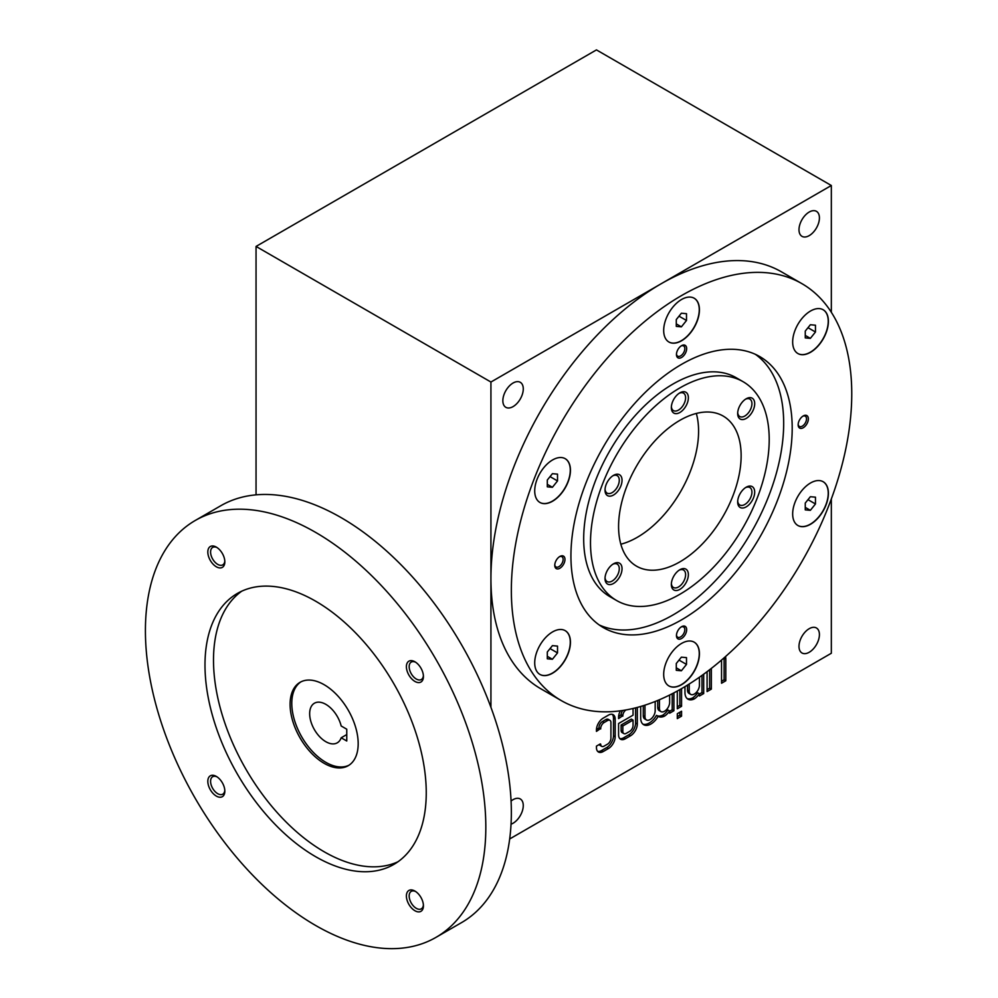 <?xml version="1.0" encoding="UTF-8"?>
<svg xmlns="http://www.w3.org/2000/svg" width="998" height="998" viewBox="0 0 998 998"><rect width="100%" height="100%" fill="white"/><g stroke="black" fill="none" stroke-linecap="round" stroke-linejoin="round"><path stroke-width="1.5" d="M815.466 503.978L815.466 497.166L810.364 496.717L805.261 503.067L805.261 509.878L810.364 510.327L815.466 503.978L807.993 499.661M600.285 743.909L596.455 746.117L596.455 747.589A9.631 5.564 120 0 0 598.451 752.005A9.631 5.564 120 0 0 603.266 751.519L608.368 748.575A9.631 5.564 120 0 0 615.18 736.786L615.18 719.096A9.631 5.564 120 0 0 613.184 714.693A9.631 5.564 120 0 0 608.368 715.167L603.266 718.111A9.631 5.564 120 0 0 596.455 729.9L596.455 731.384L600.709 728.428A4.815 2.782 120 0 1 604.114 722.54L607.52 720.568A4.815 2.782 120 0 1 609.928 720.331L608.231 719.346A4.815 2.782 120 0 0 605.823 719.583L607.52 720.568M600.709 744.159A4.815 2.782 120 0 0 601.707 746.354A4.815 2.782 120 0 0 604.114 746.117L607.52 744.159A4.815 2.782 120 0 0 610.926 738.258L610.926 722.54A4.815 2.782 120 0 0 609.928 720.331M632.844 708.53A4.815 2.782 120 0 1 633.056 709.765L633.056 715.167L618.585 723.513L618.585 734.815A9.631 5.564 120 0 0 620.581 739.231A9.631 5.564 120 0 0 625.397 738.745L630.499 735.8A9.631 5.564 120 0 0 637.31 724.012L637.31 707.42M625.933 709.952A4.815 2.782 120 0 0 622.839 715.653L618.585 718.61L618.585 717.125A9.631 5.564 120 0 1 620.357 710.825M640.704 706.472L640.704 718.111A14.446 8.333 120 0 0 643.698 724.723A14.446 8.333 120 0 0 658.156 716.364A14.446 8.333 120 0 0 658.169 716.377A14.446 8.333 120 0 0 664.543 716.102A14.446 8.333 120 0 0 669.646 710.988L669.646 713.196L673.9 710.738L673.9 692.861M644.97 716.639A7.223 4.167 120 0 0 646.455 719.945L644.758 718.959A7.223 4.167 120 0 1 643.261 715.653L644.97 716.639L644.97 705.162M646.455 719.945A7.223 4.167 120 0 0 652.031 718.011A7.223 4.167 120 0 0 655.175 710.738L655.175 701.494M659.429 708.281A7.223 4.167 120 0 0 660.925 711.586L659.229 710.613A7.223 4.167 120 0 1 657.732 707.308L659.429 708.281L659.429 699.735M660.925 711.586A7.223 4.167 120 0 0 666.489 709.653A7.223 4.167 120 0 0 669.646 702.392L669.646 695.032M681.559 711.237L677.305 713.695L677.305 718.61L681.559 716.152L681.559 711.237M677.305 691.028L677.305 708.78L681.559 706.322L681.559 688.632M684.965 686.624L684.965 692.562A14.446 8.333 120 0 0 687.959 699.174A14.446 8.333 120 0 0 694.321 698.912A14.446 8.333 120 0 0 699.436 693.785L699.436 696.005L703.69 693.548L703.69 674.186M689.219 691.09A7.223 4.167 120 0 0 690.716 694.396L689.007 693.41A7.223 4.167 120 0 1 687.51 690.105L689.219 691.09L689.219 684.017M690.716 694.396A7.223 4.167 120 0 0 696.28 692.462A7.223 4.167 120 0 0 699.436 685.189L699.436 677.23M721.529 660.052A7.223 4.167 120 0 1 721.554 660.626L721.554 683.231L725.808 680.773L725.808 659.154A14.446 8.333 120 0 0 725.534 656.572M707.083 671.666L707.083 691.577L711.349 689.119L711.349 668.398M809.216 628.69A14.446 8.333 120 0 0 799.772 641.415A14.446 8.333 120 0 0 801.993 652.991A14.446 8.333 120 0 0 816.426 644.658A14.446 8.333 120 0 0 816.426 627.979A14.446 8.333 120 0 0 809.216 628.69M511.038 824.186A14.446 8.333 120 0 0 522.054 811.836A14.446 8.333 120 0 0 520.282 798.961A14.446 8.333 120 0 0 513.059 799.672A14.446 8.333 120 0 0 511.076 801.045M801.905 283.644L781.484 271.855A240.705 138.972 120 0 0 661.138 283.769A240.705 138.972 120 0 0 490.929 578.578A240.705 138.972 120 0 0 540.779 688.757L561.213 700.559A240.705 138.972 120 0 0 801.905 561.587A240.705 138.972 120 0 0 801.905 283.644A240.705 138.972 120 0 0 616.427 348.127A240.705 138.972 120 0 0 511.35 590.367A240.705 138.972 120 0 0 561.213 700.559M490.929 382.034L831.334 185.503L596.455 49.9L256.049 246.431L490.929 382.034L490.929 707.308M509.679 838.969L831.334 653.253L831.334 498.975M809.216 212.038A14.446 8.333 120 0 0 799.772 224.762A14.446 8.333 120 0 0 801.993 236.339A14.446 8.333 120 0 0 816.426 228.006A14.446 8.333 120 0 0 816.426 211.327A14.446 8.333 120 0 0 809.216 212.038M831.334 185.503L831.334 312.274M629.651 731.384A4.815 2.782 120 0 0 633.056 725.484L633.056 720.082L622.839 725.97L622.839 731.384A4.815 2.782 120 0 0 623.837 733.58A4.815 2.782 120 0 0 626.245 733.343L629.651 731.384M597.677 751.382A9.631 5.564 120 0 0 601.557 750.546L606.672 747.589A9.631 5.564 120 0 0 613.483 735.8L613.483 718.111A9.631 5.564 120 0 0 612.261 714.331M633.056 720.082L631.347 719.096L621.13 724.997L621.13 730.399A4.815 2.782 120 0 0 622.128 732.594L623.837 733.58M619.808 738.607A9.631 5.564 120 0 0 623.688 737.771L628.79 734.815A9.631 5.564 120 0 0 635.601 723.026L635.601 707.869M618.598 716.626L621.13 714.668L622.839 715.653M622.677 710.489A4.815 2.782 120 0 0 621.13 714.668M513.059 383.02A14.446 8.333 120 0 0 503.628 395.744A14.446 8.333 120 0 0 505.836 407.321A14.446 8.333 120 0 0 520.282 398.988A14.446 8.333 120 0 0 520.282 382.309A14.446 8.333 120 0 0 513.059 383.02M256.049 246.431L256.049 494.846M534.716 662.859A25.274 14.596 120 0 0 539.943 674.436A25.274 14.596 120 0 0 565.217 659.84A25.274 14.596 120 0 0 565.217 630.661A25.274 14.596 120 0 0 545.744 637.423A25.274 14.596 120 0 0 534.716 662.859M534.716 490.891A25.274 14.596 120 0 0 539.943 502.468A25.274 14.596 120 0 0 565.217 487.872A25.274 14.596 120 0 0 565.217 458.693A25.274 14.596 120 0 0 545.744 465.467A25.274 14.596 120 0 0 534.716 490.891M663.682 330.45A25.274 14.596 120 0 0 668.922 342.015A25.274 14.596 120 0 0 694.196 327.431A25.274 14.596 120 0 0 694.196 298.24A25.274 14.596 120 0 0 674.723 305.014A25.274 14.596 120 0 0 663.682 330.45M792.662 341.965A25.274 14.596 120 0 0 797.901 353.541A25.274 14.596 120 0 0 823.175 338.946A25.274 14.596 120 0 0 823.175 309.767A25.274 14.596 120 0 0 803.689 316.541A25.274 14.596 120 0 0 792.662 341.965M792.662 513.933A25.274 14.596 120 0 0 797.901 525.509A25.274 14.596 120 0 0 823.175 510.914A25.274 14.596 120 0 0 823.175 481.735A25.274 14.596 120 0 0 803.689 488.509A25.274 14.596 120 0 0 792.662 513.933M663.682 674.386A25.274 14.596 120 0 0 668.922 685.95A25.274 14.596 120 0 0 694.196 671.367A25.274 14.596 120 0 0 694.196 642.176A25.274 14.596 120 0 0 674.723 648.95A25.274 14.596 120 0 0 663.682 674.386M559.866 556.46L559.866 556.46A7.223 4.167 120 0 0 554.763 565.305A7.223 4.167 120 0 0 559.866 568.249A7.223 4.167 120 0 0 564.968 559.416A7.223 4.167 120 0 0 559.866 556.46M803.253 415.941L803.253 415.941A7.223 4.167 120 0 0 798.15 424.786A7.223 4.167 120 0 0 803.253 427.73A7.223 4.167 120 0 0 808.355 418.886A7.223 4.167 120 0 0 803.253 415.941M681.559 357.471A7.223 4.167 -60 0 1 676.457 354.527A7.223 4.167 -60 0 1 681.559 345.682A7.223 4.167 -60 0 1 686.661 348.626A7.223 4.167 -60 0 1 681.559 357.471M681.559 638.52A7.223 4.167 -60 0 1 676.457 635.564A7.223 4.167 -60 0 1 681.559 626.719A7.223 4.167 -60 0 1 686.661 629.676A7.223 4.167 -60 0 1 681.559 638.52M681.559 364.357A156.461 90.331 120 0 0 579.351 502.219A156.461 90.331 120 0 0 603.328 627.592A156.461 90.331 120 0 0 759.79 537.261A156.461 90.331 120 0 0 759.79 356.598A156.461 90.331 120 0 0 681.559 364.357M620.843 544.209A86.651 50.025 120 0 0 680.636 491.565A86.651 50.025 120 0 0 696.33 413.459M679.85 420.358A86.651 50.025 120 0 0 623.251 496.717A86.651 50.025 120 0 0 636.524 566.165A86.651 50.025 120 0 0 723.188 516.128A86.651 50.025 120 0 0 723.188 416.066A86.651 50.025 120 0 0 679.85 420.358M679.85 387.935A126.372 72.954 120 0 0 597.303 499.299A126.372 72.954 120 0 0 616.677 600.559A126.372 72.954 120 0 0 743.036 527.593A126.372 72.954 120 0 0 743.036 381.673A126.372 72.954 120 0 0 679.85 387.935M679.85 392.85L679.85 392.85A12.038 6.949 120 0 0 671.342 407.583A12.038 6.949 120 0 0 679.85 412.498A12.038 6.949 120 0 0 688.37 397.765A12.038 6.949 120 0 0 679.85 392.85M613.521 495.02A12.038 6.949 -60 0 1 605.013 490.105A12.038 6.949 -60 0 1 613.521 475.36A12.038 6.949 -60 0 1 622.041 480.275A12.038 6.949 -60 0 1 613.521 495.02M746.192 506.872A12.038 6.949 -60 0 1 737.672 501.957A12.038 6.949 -60 0 1 746.192 487.211A12.038 6.949 -60 0 1 754.7 492.126A12.038 6.949 -60 0 1 746.192 506.872M746.192 418.424A12.038 6.949 -60 0 1 737.672 413.509A12.038 6.949 -60 0 1 746.192 398.776A12.038 6.949 -60 0 1 754.7 403.691A12.038 6.949 -60 0 1 746.192 418.424M613.521 583.456A12.038 6.949 -60 0 1 605.013 578.541A12.038 6.949 -60 0 1 613.521 563.808A12.038 6.949 -60 0 1 622.041 568.723A12.038 6.949 -60 0 1 613.521 583.456M679.85 569.733L679.85 569.733A12.038 6.949 120 0 0 671.342 584.466A12.038 6.949 120 0 0 679.85 589.381A12.038 6.949 120 0 0 688.37 574.648A12.038 6.949 120 0 0 679.85 569.733M743.036 381.673L736.237 377.743A126.372 72.954 120 0 0 673.051 384.005A126.372 72.954 120 0 0 590.492 495.357A126.372 72.954 120 0 0 609.865 596.629L616.677 600.559M599.187 624.935A156.461 90.331 120 0 0 751.282 532.346A156.461 90.331 120 0 0 755.411 354.352M681.073 627.031A5.913 3.418 -60 0 1 683.593 626.969A5.913 3.418 -60 0 1 684.503 631.709A5.913 3.418 -60 0 1 680.636 636.924A5.913 3.418 -60 0 1 677.679 637.211A5.913 3.418 -60 0 1 676.469 635.002M681.073 345.982A5.913 3.418 -60 0 1 683.593 345.919A5.913 3.418 -60 0 1 684.503 350.66A5.913 3.418 -60 0 1 680.636 355.874A5.913 3.418 -60 0 1 677.679 356.174A5.913 3.418 -60 0 1 676.469 353.953M798.175 424.212A5.913 3.418 120 0 0 799.373 426.433A5.913 3.418 120 0 0 805.286 423.015A5.913 3.418 120 0 0 805.286 416.178A5.913 3.418 120 0 0 802.766 416.253M554.776 564.731A5.913 3.418 120 0 0 555.986 566.951A5.913 3.418 120 0 0 561.899 563.533A5.913 3.418 120 0 0 561.899 556.697A5.913 3.418 120 0 0 559.379 556.772M671.38 406.735A10.08 5.826 120 0 0 673.438 410.602A10.08 5.826 120 0 0 683.518 404.789A10.08 5.826 120 0 0 683.518 393.15A10.08 5.826 120 0 0 679.139 393.299M671.38 583.618A10.08 5.826 120 0 0 673.438 587.485A10.08 5.826 120 0 0 683.518 581.672A10.08 5.826 120 0 0 683.518 570.033A10.08 5.826 120 0 0 679.139 570.182M612.809 564.257A10.08 5.826 -60 0 1 617.188 564.107A10.08 5.826 -60 0 1 618.735 572.178A10.08 5.826 -60 0 1 612.148 581.061A10.08 5.826 -60 0 1 607.108 581.56A10.08 5.826 -60 0 1 605.05 577.692M745.469 399.225A10.08 5.826 -60 0 1 749.847 399.075A10.08 5.826 -60 0 1 751.394 407.147A10.08 5.826 -60 0 1 744.807 416.029A10.08 5.826 -60 0 1 739.768 416.528A10.08 5.826 -60 0 1 737.709 412.661M745.469 487.66A10.08 5.826 -60 0 1 749.847 487.511A10.08 5.826 -60 0 1 751.394 495.594A10.08 5.826 -60 0 1 744.807 504.477A10.08 5.826 -60 0 1 739.768 504.976A10.08 5.826 -60 0 1 737.709 501.108M612.809 475.821A10.08 5.826 -60 0 1 617.188 475.659A10.08 5.826 -60 0 1 618.735 483.743A10.08 5.826 -60 0 1 612.148 492.625A10.08 5.826 -60 0 1 607.108 493.124A10.08 5.826 -60 0 1 605.05 489.257M668.835 685.9A25.274 14.596 120 0 0 694.022 671.267A25.274 14.596 120 0 0 694.109 642.126M686.499 664.419L686.499 657.62L681.385 657.158L676.282 663.508L676.282 670.319L681.385 670.781L686.499 664.419L679.014 660.102M797.814 525.459A25.274 14.596 120 0 0 823.001 510.814A25.274 14.596 120 0 0 823.088 481.685M539.856 674.386A25.274 14.596 120 0 0 565.055 659.74A25.274 14.596 120 0 0 565.13 630.611M557.52 652.904L557.52 646.093L552.418 645.644L547.303 651.993L547.303 658.805L552.418 659.254L557.52 652.904L550.048 648.588M539.856 502.418A25.274 14.596 120 0 0 565.055 487.773A25.274 14.596 120 0 0 565.13 458.643M557.52 480.936L557.52 474.125L552.418 473.676L547.303 480.026L547.303 486.837L552.418 487.286L557.52 480.936L550.048 476.62M668.835 341.965A25.274 14.596 120 0 0 694.022 327.332A25.274 14.596 120 0 0 694.109 298.19M686.499 320.483L686.499 313.684L681.385 313.222L676.282 319.572L676.282 326.383L681.385 326.845L686.499 320.483L679.014 316.179M797.814 353.492A25.274 14.596 120 0 0 823.001 338.846A25.274 14.596 120 0 0 823.088 309.717M815.466 332.01L815.466 325.198L810.364 324.749L805.261 331.099L805.261 337.91L810.364 338.359L815.466 332.01L807.993 327.693M676.282 667.824L681.385 670.781M805.261 335.415L810.364 338.359M676.282 323.888L681.385 326.845M547.303 484.342L552.418 487.286M547.303 656.31L552.418 659.254M805.261 507.383L810.364 510.327M721.554 681.26L724.111 679.788L724.111 658.169A14.446 8.333 120 0 0 724.099 657.832M724.111 679.788L725.808 680.773M707.083 689.618L709.64 688.146L711.349 689.119M709.64 688.146L709.64 669.72M699.436 694.034L701.981 692.562L703.69 693.548M701.981 692.562L701.981 675.421M687.51 690.105L687.51 685.077M687.148 698.6A14.446 8.333 120 0 0 692.624 697.926L694.321 698.912M692.624 697.926A14.446 8.333 120 0 0 697.727 692.812L699.436 693.785M677.305 706.809L679.85 705.337L679.85 689.606M679.85 705.337L681.559 706.322M677.305 716.639L679.85 715.167L679.85 712.223M679.85 715.167L681.559 716.152M669.646 711.237L672.203 709.765L673.9 710.738M672.203 709.765L672.203 693.735M657.732 707.308L657.732 700.459M643.261 715.653L643.261 705.698M642.899 724.149A14.446 8.333 120 0 0 656.459 715.379L658.156 716.364M656.484 715.391A14.446 8.333 120 0 0 662.834 715.129L664.543 716.102M662.834 715.129A14.446 8.333 120 0 0 667.936 710.002L669.646 710.988M621.13 715.167L622.839 716.152M621.13 724.997L622.839 725.97M596.467 729.401L599.012 727.941L600.709 728.927M599.012 727.941L600.709 728.428M605.823 719.583L602.418 721.554A4.815 2.782 120 0 0 599.012 727.442M599.262 744.496A4.815 2.782 120 0 0 600.01 745.369L601.707 746.354M349.038 765.179A48.141 27.794 60 0 1 301.758 736.923A48.141 27.794 60 0 1 300.934 681.846M341.179 737.784A22.867 13.199 60 0 1 337.262 742.824A22.867 13.199 60 0 1 314.395 729.625A22.867 13.199 60 0 1 314.395 703.228A22.867 13.199 60 0 1 341.179 725.983L346.768 729.214L346.768 741.003L341.179 737.784L346.768 734.553M324.138 684.703A48.141 27.794 60 0 1 355.587 727.118A48.141 27.794 60 0 1 348.202 765.703A48.141 27.794 60 0 1 300.061 737.909A48.141 27.794 60 0 1 300.061 682.32A48.141 27.794 60 0 1 324.138 684.703M216.329 566.777A12.038 6.949 -120 0 0 224.837 561.862A12.038 6.949 -120 0 0 216.329 547.116A12.038 6.949 -120 0 0 207.821 552.031A12.038 6.949 -120 0 0 216.329 566.777M217.053 547.565A10.08 5.826 -120 0 0 212.674 547.415A10.08 5.826 -120 0 0 211.127 555.499A10.08 5.826 -120 0 0 217.714 564.381A10.08 5.826 -120 0 0 222.754 564.88A10.08 5.826 -120 0 0 224.812 561.013M414.906 910.725A12.038 6.949 -120 0 0 423.426 905.81A12.038 6.949 -120 0 0 414.919 891.064A12.038 6.949 -120 0 0 406.398 895.979A12.038 6.949 -120 0 0 414.906 910.725M415.63 891.526A10.08 5.826 -120 0 0 411.251 891.364A10.08 5.826 -120 0 0 409.704 899.447A10.08 5.826 -120 0 0 416.291 908.33A10.08 5.826 -120 0 0 421.331 908.829A10.08 5.826 -120 0 0 423.389 904.961M216.329 796.08A12.038 6.949 -120 0 0 224.837 791.165A12.038 6.949 -120 0 0 216.329 776.419A12.038 6.949 -120 0 0 207.821 781.334A12.038 6.949 -120 0 0 216.329 796.08M217.053 776.868A10.08 5.826 -120 0 0 212.674 776.718A10.08 5.826 -120 0 0 211.127 784.802A10.08 5.826 -120 0 0 217.714 793.684A10.08 5.826 -120 0 0 222.754 794.183A10.08 5.826 -120 0 0 224.812 790.304M414.906 681.422A12.038 6.949 -120 0 0 423.426 676.507A12.038 6.949 -120 0 0 414.919 661.774A12.038 6.949 -120 0 0 406.398 666.676A12.038 6.949 -120 0 0 414.906 681.422M415.63 662.223A10.08 5.826 -120 0 0 411.251 662.073A10.08 5.826 -120 0 0 409.704 670.145A10.08 5.826 -120 0 0 416.291 679.027A10.08 5.826 -120 0 0 421.331 679.526A10.08 5.826 -120 0 0 423.389 675.658M241.766 591.165A156.461 90.331 -120 0 0 223.115 717.762A156.461 90.331 -120 0 0 324.138 851.756A156.461 90.331 -120 0 0 397.99 861.761M315.618 856.671A156.461 90.331 -120 0 0 393.848 864.418A156.461 90.331 -120 0 0 393.848 683.755A156.461 90.331 -120 0 0 237.399 593.423A156.461 90.331 -120 0 0 213.41 718.797A156.461 90.331 -120 0 0 315.618 856.671M315.618 925.458A240.705 138.972 -120 0 0 435.976 937.371A240.705 138.972 -120 0 0 435.976 659.441A240.705 138.972 -120 0 0 195.271 520.469A240.705 138.972 -120 0 0 158.37 713.345A240.705 138.972 -120 0 0 315.618 925.458M435.976 937.371L461.5 922.639A240.705 138.972 -120 0 0 461.5 644.696A240.705 138.972 -120 0 0 220.808 505.724L195.271 520.469M606.672 747.589L608.368 748.575M613.483 735.8L615.18 736.786M724.111 658.169L725.808 659.154M628.79 734.815L630.499 735.8M635.601 723.026L637.31 724.012M623.688 737.771L625.397 738.745M621.13 730.399L622.839 731.384M613.483 718.111L615.18 719.096M602.418 721.554L604.114 722.54M601.557 750.546L603.266 751.519"/></g></svg>
